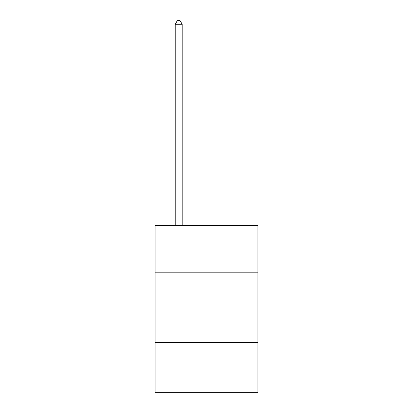 <?xml version="1.0" encoding="UTF-8"?>
<svg xmlns="http://www.w3.org/2000/svg" width="413" height="413" viewBox="0 0 413 413"><rect width="100%" height="100%" fill="white"/><g stroke="black" fill="none" stroke-linecap="round" stroke-linejoin="round"><path stroke-width="0.62" d="M257.934 272.807L257.934 225.544L155.066 225.544L155.066 272.807L257.934 272.807L257.934 392.35L155.066 392.35L155.066 272.807M257.934 342.31L155.066 342.31M182.174 225.544L182.174 24.264L175.226 24.264L175.226 225.544M175.226 24.264L177.311 20.65L180.089 20.65L182.174 24.264"/></g></svg>
